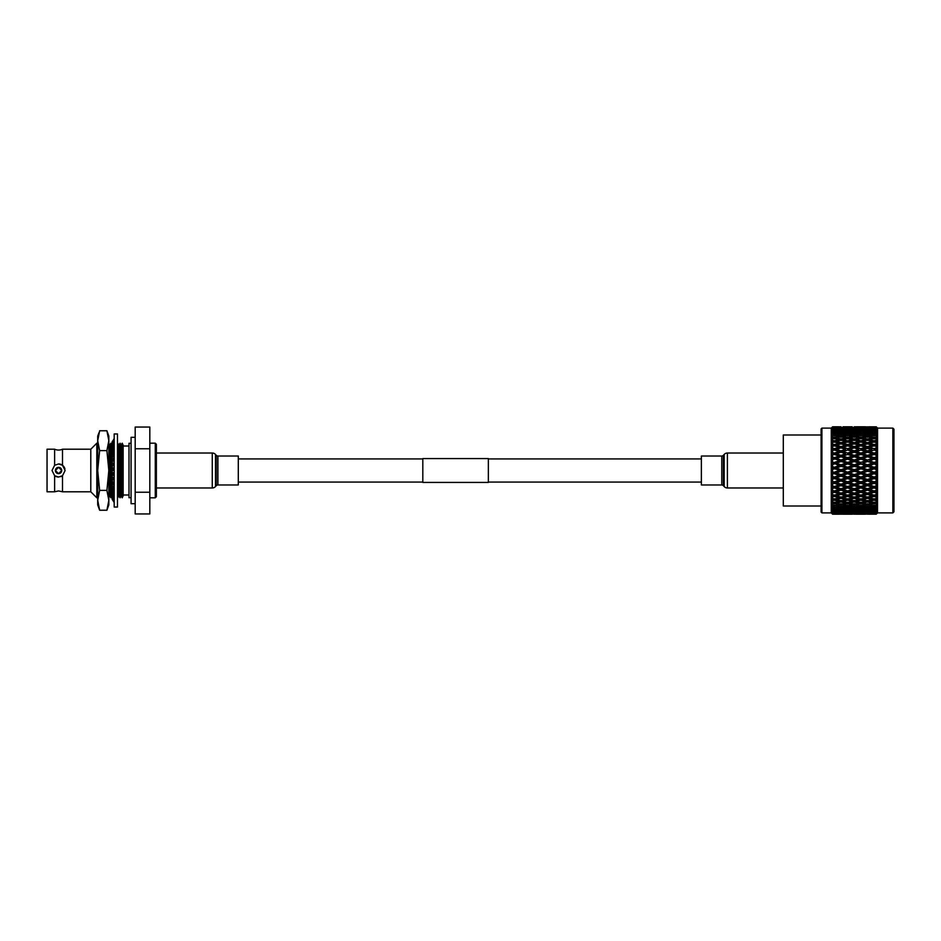<?xml version="1.0" encoding="UTF-8"?>
<svg xmlns="http://www.w3.org/2000/svg" width="941" height="941" viewBox="0 0 941 941"><rect width="100%" height="100%" fill="white"/><g stroke="black" fill="none" stroke-linecap="round" stroke-linejoin="round"><path stroke-width="1.41" d="M488.355 482.415L488.355 458.585L422.815 458.585L422.815 482.415L488.355 482.415M114.19 470.5L114.19 433.966L117.472 433.966L117.472 507.034L114.19 507.034L114.19 470.5L112.179 470.5L112.179 472.688L114.19 472.688M114.19 502.518L112.191 499.295M112.226 497.201L112.697 497.883M114.19 499.024L112.179 496.154L113.014 496.154M112.226 443.799L112.179 444.846L114.19 441.976M112.179 443.858L112.814 443.858M112.202 442.411L114.19 440.059M112.191 441.705L114.19 438.882M114.19 438.482L112.402 441.705M114.19 439.224L112.179 442.07M114.19 440.729L112.179 443.117M112.179 443.799L112.92 443.799M114.19 442.964L112.179 445.846L110.885 443.187L109.627 445.222L108.838 443.752M112.179 445.846L113.226 445.846M114.19 444.599L112.179 447.21L112.179 448.492L113.638 448.492M114.19 445.881L112.179 448.492M114.19 447.869L112.179 450.139L112.179 451.692L114.19 451.692L112.179 453.574L112.179 455.35L114.19 455.35M114.19 449.41L112.179 451.692M114.19 453.456L112.179 455.35M114.19 455.962L112.179 457.432L112.179 459.373L114.19 459.373M114.19 457.914L112.179 459.373M114.19 460.608L112.179 461.608L112.179 463.678L114.19 463.678M114.19 462.69L112.179 463.678M114.19 465.489L112.179 465.995L112.179 468.159L114.19 468.159M114.19 467.653L112.179 468.159M114.19 475.511L112.179 475.005L114.19 475.005M114.19 477.663L112.179 477.158L112.179 475.005M114.19 480.392L112.179 479.392L114.19 479.392M114.19 482.474L112.179 481.474L112.179 479.392M114.19 485.038L112.179 483.568L114.19 483.568M114.19 486.979L112.179 485.521L112.179 483.568M114.19 489.32L112.179 487.426L114.19 487.426M114.19 491.084L112.179 489.191L112.179 487.426M114.19 493.131L112.179 490.861L113.955 490.861M114.19 494.684L112.179 492.402L112.179 490.861M114.19 496.401L112.179 493.79L113.402 493.79M114.19 497.683L112.179 495.072L112.179 493.79M114.19 500.012L112.179 496.154M114.19 500.941L112.179 497.883L114.19 501.624M114.19 502.118L112.179 498.93L114.19 502.459M108.838 500.294L106.898 490.367L108.838 470.5L108.838 504.905L106.898 510.234L108.838 500.294L106.898 510.234L99.64 510.234L97.699 500.294L99.64 510.234L97.699 504.905L97.699 470.5L99.64 490.367L97.699 500.294M106.898 490.367L99.64 490.367M106.898 430.766L108.838 436.095L108.838 470.5L106.898 450.633L108.838 440.706L106.898 430.766L99.64 430.766L97.699 440.706L99.64 450.633L97.699 470.5L97.699 436.095L98.97 432.754M106.898 450.633L99.64 450.633M135.186 503.706L131.081 503.706L131.081 437.294L135.186 437.294M54.625 449.21L47.05 449.21L47.05 491.79L54.625 491.79L54.625 475.723L58.565 477.04A6.54 6.54 0 0 1 54.625 475.723L52.026 470.5L54.625 465.277L54.625 449.21A9.622 9.622 0 0 0 62.506 449.21L90.795 449.21L96.817 443.187L97.699 444.822M58.565 477.04L62.506 475.723L65.105 470.5L62.506 465.277L58.565 463.96L54.625 465.277M58.565 467.336L55.401 470.5L58.565 473.664A3.164 3.164 0 0 1 55.401 470.5A3.164 3.164 0 0 1 58.565 467.336A3.164 3.164 0 0 1 61.73 470.5A3.164 3.164 0 0 1 58.565 473.664L61.73 470.5L58.565 467.336M156.371 494.531L156.371 446.469M131.081 497.73L128.988 497.73L128.988 443.27L131.081 443.27M128.988 494.99L123.13 494.99M128.988 446.01L123.13 446.01M123.13 495.778L122.224 497.813L122.224 443.187L123.13 445.222L123.13 495.778M97.699 496.178L96.817 497.813L96.817 443.187M109.627 445.222L109.627 495.778L108.838 497.248M109.627 495.778L110.885 497.813L110.885 443.187M111.979 445.222L111.979 495.778L110.885 497.813M112.355 444.611L112.849 443.799M113.226 490.861L113.226 490.179M113.226 487.426L113.226 486.274M113.226 483.568L113.226 481.992M113.226 479.392L113.226 477.428M113.226 475.005L113.226 472.688M113.226 470.5L113.226 468.159M113.226 465.736L113.226 463.678M113.226 461.09L113.226 459.373M113.226 456.667L113.226 455.35M113.226 452.597L113.226 451.692M114.132 483.568L114.132 482.439M114.132 479.392L114.132 477.652M114.132 475.005L114.132 472.688M114.132 470.5L114.132 468.159M114.132 465.513L114.132 463.678M114.132 460.643L114.132 459.373M114.132 456.009L114.132 455.35M117.472 443.599L117.472 497.401M117.719 443.187L118.813 445.222L118.813 495.778L117.719 497.813M118.813 445.222L120.072 443.187L120.072 497.813L118.813 495.778M120.072 443.187L120.977 445.222L120.977 495.778L120.072 497.813M120.977 445.222L122.224 443.187M120.977 495.778L122.224 497.813M60.718 476.675A6.54 6.54 0 0 0 62.506 475.723L62.506 491.79L90.795 491.79L96.817 497.813M58.565 463.96A6.54 6.54 0 0 1 64.929 468.994M155.277 497.813L155.277 443.187L156.371 444.281L156.371 496.719L155.277 497.813L149.819 497.813M155.277 443.187L149.819 443.187M149.819 448.775L149.819 513.951L135.186 513.951L135.186 427.049L149.819 427.049L149.819 448.775L135.186 448.775M149.819 492.225L135.186 492.225M62.506 465.277L62.506 449.21M90.795 491.79L90.795 449.21M821.093 505.999L783.3 505.999L783.3 435.001L821.093 435.001M892.856 428.108L893.95 429.202L893.95 511.798L892.856 512.892L892.856 428.108L877.565 428.108L876.259 426.814L869.508 426.838M821.916 512.892L821.093 512.069L821.093 428.931L821.916 428.108L821.916 512.892L831.268 512.892L831.268 428.108L832.573 426.802L831.315 428.202L832.573 426.979L839.207 427.261M838.913 484.933L840.983 484.521L834.373 482.251L834.373 483.333L838.913 484.933L834.373 486.509L832.573 485.885L832.573 483.968L831.315 483.298L832.467 482.568L831.315 481.192L832.573 481.204L832.573 479.228L831.315 478.687L832.467 477.805L831.315 476.522L832.573 476.405L832.573 474.382L831.315 473.982L832.467 472.947L831.315 471.782L832.573 471.512L831.315 471.782L832.573 471.512L832.573 469.488L834.373 468.818L840.983 470.5L834.373 468.124L834.373 468.818M832.573 474.382L831.315 473.982L834.373 473.711L838.913 475.393L840.983 475.252L834.373 472.876L834.373 473.711M831.315 476.522L832.573 476.405L831.315 476.522L832.467 477.805L831.315 478.687L832.573 479.228L831.315 478.687L834.373 477.605L834.373 478.581L838.913 480.228L840.983 479.945L831.315 476.522M832.573 483.968L831.315 483.298L832.573 483.968L834.373 483.333M832.467 487.179L831.315 485.721L832.467 487.179L831.315 487.756L834.373 486.744L834.373 487.932L838.913 489.461L840.983 488.92L832.573 485.885M831.538 492.143L832.467 491.59L831.315 490.061L832.573 490.367L832.573 488.544L831.315 487.756L832.573 488.544L831.315 487.756L834.373 486.509M839.984 492.778L834.373 491.026L834.373 492.308L838.913 493.743L834.373 495.154L832.573 494.601L832.35 492.719M836.443 495.789L840.983 494.39L845.536 495.789L840.983 497.142L834.373 495.06L832.467 495.731L831.315 494.154L832.467 495.731L831.315 495.954L832.35 496.766M836.443 499.612L840.983 498.342L845.536 499.612L840.983 500.847L834.373 498.777L832.467 499.542L831.315 497.954L832.467 499.542L831.315 499.589L832.573 500.671L834.373 500.189L838.913 501.4L840.983 500.506L840.983 501.929L845.536 503.082L840.983 504.176L836.443 503.082L840.983 501.929M836.443 503.082L834.373 502.141L832.467 503L831.315 501.4L832.467 503L831.315 502.87L832.573 504.023L834.373 503.588L838.913 504.658L840.983 503.682L840.983 505.141L845.536 506.14L840.983 507.081L836.443 506.14L840.983 505.141M838.913 507.493L832.573 508.022L831.315 505.74L832.573 506.952L838.913 507.493L840.983 506.434L840.983 507.905L845.536 508.74L840.983 509.528L836.443 508.74L840.983 507.905M831.338 507.128L832.573 509.422L839.866 509.34M838.913 511.739L832.573 512.069L831.315 510.116L832.573 511.398L839.666 511.304M832.573 512.069L831.315 510.963L832.573 512.857L839.443 512.786M831.609 512.81L832.573 513.798L839.207 513.739M831.268 512.892L832.573 514.198L831.315 512.927L832.573 514.186L852.205 514.162M838.913 513.915L832.573 514.021L831.315 512.798L832.467 514.021L831.315 512.927M838.913 513.104L832.573 513.315L831.315 512.139L832.467 513.48L831.315 512.516M838.913 509.869L834.373 510.563L831.315 509.281L832.467 510.775L831.315 510.116M832.573 510.293L832.573 509.422M832.573 508.022L831.315 507.105M838.913 504.658L834.373 505.682L831.315 504.47L832.467 506.046L831.315 505.74M832.573 505.282L832.573 504.023M838.913 501.4L834.373 502.565L831.315 501.4M832.573 502.106L832.573 500.671M834.373 495.06L834.373 496.413L838.913 497.742L834.373 499.036L831.315 497.954M832.573 498.53L832.573 496.942L834.373 496.413M832.573 494.601L831.315 494.154M838.913 489.461L834.373 490.955L831.315 490.061L832.467 491.59L831.315 491.99L832.573 492.884L834.373 492.308M832.467 482.568L834.373 482.251L831.315 481.192L832.467 482.568L834.373 481.851L831.315 481.192M832.467 472.947L831.315 473.982L834.373 472.876L831.315 471.782L832.467 472.947L834.373 472.876L832.573 471.512M892.856 512.892L877.565 512.892L876.259 514.186L877.518 512.927L877.565 428.108L876.259 426.802L877.518 428.214L876.259 426.991L869.543 427.085L876.259 426.814L869.543 426.802M876.259 514.009L869.543 514.198L876.259 514.186L877.565 512.892L876.259 514.127L877.518 512.786L876.259 514.009L877.518 512.527L876.259 513.586L877.518 512.116L876.259 513.28L877.518 511.61L876.259 512.492L877.518 510.928L876.259 512.022L877.518 510.163L876.259 510.881L877.518 509.222L876.259 510.245L877.518 508.222L876.259 508.763L877.518 507.034L876.259 507.952L877.518 505.811L876.259 506.152L877.518 504.388L876.259 505.199L877.518 502.953L876.259 503.106L877.518 501.306L876.259 502.012L876.259 500.765L877.518 499.683L876.259 499.647L877.518 497.848L876.259 498.424L876.259 497.048L877.518 496.06L876.259 495.813L877.518 494.049L876.259 494.484L876.259 493.002L877.518 492.096L876.259 491.673L877.518 489.943L876.259 490.249L876.259 488.661L877.518 487.873L876.259 487.25L877.518 485.591L876.259 485.756L876.259 484.097L877.518 483.427L876.259 482.627L877.518 481.063L876.259 481.074L876.259 479.369L877.518 478.816L876.259 477.852L877.518 476.393L876.259 476.264L876.259 474.523L877.518 474.111L876.259 472.982L877.518 471.653L876.259 471.382L876.259 469.618L877.518 469.347L834.373 454.491L840.983 456.479L840.983 455.35L836.443 453.774L840.983 452.233L845.536 453.774L840.983 455.35M877.518 511.61L876.259 512.892L869.013 512.786M877.518 510.928L877 511.563M877.518 508.222L876.259 509.481L868.59 509.34M877.518 505.811L876.259 507.023L874.095 506.576L869.543 507.493L867.473 506.434L867.473 507.905L872.025 508.74L867.473 509.528L862.921 508.74L867.473 507.905M876.4 503.988L874.095 503.588L869.543 504.658L867.473 503.682L867.473 505.141L872.025 506.14L867.473 507.081L862.921 506.14L867.473 505.141M876.953 498.001L876.859 495.931M876.165 428.508L875.53 428.896M874.095 431.284L874.095 429.849L876.259 429.555L877.518 430.837L876.259 429.555L877.518 430.072L876.259 428.108L869.543 427.896L876.259 427.72L877.518 428.884L876.259 427.19M874.095 429.849L869.543 429.261L876.259 428.978M862.921 430.131L867.473 429.519L872.025 430.131L862.074 430.613M856.31 431.131L860.85 430.437L865.391 431.131L855.357 431.66M849.688 432.26L854.228 431.472L858.768 432.26L854.228 433.095L849.688 432.26L847.606 433.354L847.606 431.895L843.065 431.131L847.606 430.437L852.158 431.131L847.606 431.895M843.065 433.507L847.606 432.637L852.158 433.507L847.606 434.424L843.065 433.507L840.983 434.566L840.983 433.095L836.443 432.26L840.983 431.472L845.536 432.26L840.983 433.095M836.443 434.86L840.983 433.919L845.536 434.86L840.983 435.859L836.443 434.86L834.373 435.883L834.373 434.424L832.573 434.048L832.573 432.978L834.373 432.637L838.913 433.507L834.373 434.424M838.913 436.342L834.373 437.412L832.573 436.977L832.573 435.718L834.373 435.318L840.983 437.318L840.983 435.859M845.536 434.86L847.606 435.883L847.606 434.424M852.158 433.507L854.24 434.566L854.228 433.095M858.768 432.26L860.85 433.354L860.85 431.895M865.391 431.131L866.355 431.66M867.473 432.26L867.473 430.802M872.025 430.131L872.872 430.613M869.543 429.261L868.802 429.696M877.459 432.719L876.165 430.131L877.518 430.837M876.259 431.519L869.543 431.131L876.259 430.755M862.921 432.26L867.473 431.472L872.025 432.26L867.473 433.095L862.921 432.26L860.85 433.354M856.31 433.507L860.85 432.637L865.391 433.507L860.85 434.424L856.31 433.507L854.24 434.566M849.688 434.86L854.228 433.919L858.768 434.86L854.228 435.859L849.688 434.86L847.606 435.883M843.065 436.342L847.606 435.318L852.158 436.342L847.606 437.412L843.065 436.342L840.983 437.318M836.443 437.918L840.983 436.824L845.536 437.918L840.983 439.071L836.443 437.918L834.373 438.859L834.373 437.412M838.913 439.6L834.373 440.811L832.573 440.329L832.573 438.894L834.373 438.435L840.983 440.494L840.983 439.071M845.536 437.918L847.606 438.859L847.606 437.412M852.158 436.342L854.24 437.318L854.228 435.859M858.768 434.86L860.85 435.883L860.85 434.424M865.391 433.507L867.473 434.566L867.473 433.095M872.025 432.26L874.095 433.354L874.095 431.895M869.543 431.131L868.59 431.66M876.165 430.131L875.318 430.613M877.518 469.347L876.165 468.053L877.518 466.889L876.259 466.477L876.259 464.736L877.518 464.607L876.165 463.184L877.518 462.184L876.259 461.631L876.259 459.926L877.518 459.937L876.165 458.408L877.518 457.573L876.259 456.903L876.259 455.244L877.518 455.409L876.165 453.774L877.518 453.127L876.259 452.339L876.259 450.751L877.518 451.057L876.165 449.363L877.518 448.904L876.259 447.998L876.259 446.516L877.518 446.951L876.165 445.211L877.518 444.94L876.259 443.952L876.259 442.576L877.518 443.152L876.165 441.388L877.518 441.317L876.259 440.235L876.259 438.988L877.518 439.694L876.165 437.918L877.518 438.047L876.259 435.801L877.518 436.612L876.165 434.86L877.518 435.189L876.259 433.048L877.518 433.966L876.165 432.26L877.518 432.778M876.259 433.977L874.095 434.424L869.543 433.507L876.259 433.048M862.921 434.86L867.473 433.919L872.025 434.86L867.473 435.859L862.921 434.86L860.85 435.883M856.31 436.342L860.85 435.318L865.391 436.342L860.85 437.412L856.31 436.342L854.24 437.318M849.688 437.918L854.228 436.824L858.768 437.918L854.228 439.071L849.688 437.918L847.606 438.859M843.065 439.6L847.606 438.435L852.158 439.6L847.606 440.811L843.065 439.6L840.983 440.494M836.443 441.388L840.983 440.153L845.536 441.388L840.983 442.658L836.443 441.388L834.373 442.223L834.373 440.811M838.913 443.258L834.373 444.587L832.573 444.058L832.573 442.47L834.373 441.964L840.983 444.034L840.983 442.658M845.536 441.388L847.606 442.223L847.606 440.811M852.158 439.6L854.24 440.494L854.228 439.071M858.768 437.918L860.85 438.859L860.85 437.412M865.391 436.342L867.473 437.318L867.473 435.859M872.025 434.86L874.095 435.883L874.095 434.424M869.543 433.507L867.473 434.566M876.165 432.26L874.095 433.354M876.4 437.012L874.095 437.412L869.543 436.342L874.095 435.318L876.259 435.801M862.921 437.918L867.473 436.824L872.025 437.918L867.473 439.071L862.921 437.918L860.85 438.859M856.31 439.6L860.85 438.435L865.391 439.6L860.85 440.811L856.31 439.6L854.24 440.494M849.688 441.388L854.228 440.153L858.768 441.388L854.228 442.658L849.688 441.388L847.606 442.223M843.065 443.258L847.606 441.964L852.158 443.258L847.606 444.587L843.065 443.258L840.983 444.034M836.443 445.211L840.983 443.858L845.536 445.211L840.983 446.61L836.443 445.211L834.373 445.94L834.373 444.587M838.913 447.257L834.373 448.692L832.573 448.116L832.573 446.399L834.373 445.846L840.983 447.916L840.983 446.61M845.536 445.211L847.606 445.94L847.606 444.587M852.158 443.258L854.24 444.034L854.228 442.658M858.768 441.388L860.85 442.223L860.85 440.811M865.391 439.6L867.473 440.494L867.473 439.071M872.025 437.918L874.095 438.859L874.095 437.412M869.543 436.342L867.473 437.318M876.165 434.86L874.095 435.883M876.259 440.235L874.095 440.811L869.543 439.6L874.095 438.435L876.259 438.988M862.921 441.388L867.473 440.153L872.025 441.388L867.473 442.658L862.921 441.388L860.85 442.223M856.31 443.258L860.85 441.964L865.391 443.258L860.85 444.587L856.31 443.258L854.24 444.034M849.688 445.211L854.228 443.858L858.768 445.211L854.228 446.61L849.688 445.211L847.606 445.94M843.065 447.257L847.606 445.846L852.158 447.257L847.606 448.692L843.065 447.257L840.983 447.916L842.007 448.234M839.984 448.222L836.443 449.363L840.983 447.904L845.536 449.363L840.983 450.857L836.443 449.363L834.373 450.045L840.983 452.08L831.315 449.01L832.467 449.41L831.315 450.939L834.373 450.045M845.536 453.774L840.983 452.08L840.983 450.857M845.536 449.363L842.254 448.304M852.158 451.539L847.606 453.068L843.065 451.539L847.606 450.045L854.24 452.08L847.606 449.974L847.606 448.692M852.158 447.257L854.24 447.916L854.228 446.61M858.768 445.211L860.85 445.94L860.85 444.587M865.391 443.258L867.473 444.034L867.473 442.658M872.025 441.388L874.095 442.223L874.095 440.811M869.543 439.6L867.473 440.494M876.165 437.918L874.095 438.859M876.259 443.952L874.095 444.587L869.543 443.258L874.095 441.964L876.259 442.576M862.921 445.211L867.473 443.858L872.025 445.211L867.473 446.61L862.921 445.211L860.85 445.94M856.31 447.257L860.85 445.846L865.391 447.257L860.85 448.692L856.31 447.257L854.24 447.916L855.24 448.222M849.688 449.363L854.228 447.904L858.768 449.363L854.228 450.857L849.688 449.363L847.606 450.045M853.216 448.234L854.228 447.904M836.443 453.774L834.373 454.256L831.315 453.244L832.467 453.821L831.315 455.279L834.373 454.491M843.065 451.539L840.983 452.233M852.158 456.067L847.606 457.667L843.065 456.067L847.606 454.491L854.24 456.479L847.606 454.256L847.606 453.068M858.768 453.774L854.228 455.35L849.688 453.774L854.228 452.233L860.85 454.256L854.24 452.08L854.228 450.857M858.768 449.363L855.487 448.304M865.391 451.539L860.85 453.068L856.31 451.539L860.85 450.045L867.473 452.08L860.85 449.974L860.85 448.692M865.391 447.257L867.473 447.916L867.473 446.61M872.025 445.211L874.095 445.94L874.095 444.587M869.543 443.258L867.473 444.034M876.165 441.388L874.095 442.223M876.259 447.998L874.095 448.692L869.543 447.257L874.095 445.846L876.259 446.516M866.449 448.234L872.025 449.363L867.473 450.857L862.921 449.363L868.496 448.234M836.443 458.408L840.983 456.797L845.536 458.408L840.983 460.031L836.443 458.408L834.373 458.749L840.983 461.055L831.315 457.702L832.467 458.432L831.315 459.808L834.373 459.149M845.536 463.184L840.983 464.842L836.443 463.184L840.983 461.525L847.606 463.395L840.983 461.055L840.983 460.031M845.536 458.408L847.606 458.749L847.606 457.667M843.065 456.067L840.983 456.797M849.688 453.774L847.606 454.491M858.768 458.408L854.228 460.031L849.688 458.408L854.228 456.797L860.85 458.749L854.24 456.479L854.228 455.35M856.31 451.539L854.228 452.233M865.391 456.067L860.85 457.667L856.31 456.067L860.85 454.491L867.473 456.479L860.85 454.256L860.85 453.068M862.921 449.363L860.85 450.045M872.025 453.774L867.473 455.35L862.921 453.774L867.473 452.233L874.095 454.256L867.473 452.08L867.473 450.857M872.025 449.363L868.743 448.304M877.518 451.057L874.095 449.974L874.095 448.692M869.543 447.257L867.473 447.916M876.165 445.211L874.095 445.94M876.259 452.339L874.095 453.068L869.543 451.539L874.095 450.045L876.259 450.751M843.065 460.772L847.606 459.149L852.158 460.772L847.606 462.431L843.065 460.772L840.983 461.525M838.913 465.607L840.983 465.748L834.373 463.395L838.913 465.607L834.373 467.289L832.573 466.618L832.573 464.595L834.373 463.937M845.536 468.053L840.983 469.735L836.443 468.053L840.983 466.371L847.606 468.124L840.983 465.748L840.983 464.842M836.443 463.184L831.315 462.313L832.467 463.195L831.315 464.478L832.573 464.595L831.315 464.478L832.467 463.195L831.315 462.313L832.573 461.772L832.573 459.796M852.158 465.607L847.606 467.289L843.065 465.607L847.606 463.937L854.24 465.748L847.606 463.395L847.606 462.431M852.158 460.772L854.24 461.055L854.228 460.031M849.688 458.408L847.606 459.149M856.31 456.067L854.228 456.797M865.391 460.772L860.85 462.419L856.31 460.772L860.85 459.149L867.473 461.055L860.85 458.749L860.85 457.667M862.921 453.774L860.85 454.491M872.025 458.408L867.473 460.031L862.921 458.408L867.473 456.797L874.095 458.749L867.473 456.479L867.473 455.35M869.543 451.539L867.473 452.233M877.518 455.409L874.095 454.256L874.095 453.068M876.165 449.363L874.095 450.045M876.259 456.903L874.095 457.667L869.543 456.067L874.095 454.491L876.259 455.244M849.688 463.184L854.228 461.525L858.768 463.184L854.228 464.842L849.688 463.184L847.606 463.937M845.536 472.947L840.983 474.629L836.443 472.947L840.983 471.265L847.606 472.876L840.983 470.5L840.983 469.735M836.443 468.053L831.315 467.018L832.467 468.053L831.315 469.218L832.573 469.488L831.315 469.218L832.467 468.053L834.373 468.124L834.373 467.289M843.065 465.607L840.983 466.371M852.158 470.5L847.606 472.182L843.065 470.5L847.606 468.818L854.24 470.5L847.606 468.124L847.606 467.289M858.768 468.053L854.228 469.735L849.688 468.053L854.228 466.371L860.85 468.124L854.24 465.748L854.228 464.842M858.768 463.184L860.85 463.395L860.85 462.419M856.31 460.772L854.228 461.525M862.921 458.408L860.85 459.149M872.025 463.184L867.473 464.842L862.921 463.184L867.473 461.525L874.095 463.395L867.473 461.055L867.473 460.031M869.543 456.067L867.473 456.797M877.518 459.937L874.095 458.749L874.095 457.667M876.165 453.774L874.095 454.491M876.259 461.631L874.095 462.419L869.543 460.772L874.095 459.149L876.259 459.926M856.31 465.607L860.85 463.937L865.391 465.607L860.85 467.289L856.31 465.607L854.228 466.371M845.536 477.816L840.983 479.475L836.443 477.816L840.983 476.158L845.536 477.816L847.606 477.605L840.983 474.629M836.443 472.947L834.373 472.876L840.983 470.5L840.983 471.265M852.158 475.393L847.606 477.063L843.065 475.393L847.606 473.711L852.158 475.393L854.24 475.252L847.606 472.876L847.606 472.182M843.065 470.5L840.983 470.5L847.606 468.124L847.606 468.818M858.768 472.947L854.228 474.629L849.688 472.947L854.228 471.265L860.85 472.876L854.24 470.5L854.228 469.735M849.688 468.053L847.606 468.124L860.85 463.937M865.391 470.5L860.85 472.182L856.31 470.5L860.85 468.818L867.473 470.5L860.85 468.124L860.85 467.289M865.391 465.607L867.473 465.748L867.473 464.842M862.921 463.184L867.473 461.525M877.518 464.607L874.095 463.395L874.095 462.419M869.543 460.772L874.095 459.149M876.165 458.408L874.095 458.749L877.518 457.573M876.259 466.477L874.095 467.289L869.543 465.607L874.095 463.937L876.259 464.736M862.921 468.053L867.473 466.371L872.025 468.053L867.473 469.735L862.921 468.053L860.85 468.124L860.85 468.818M845.536 482.592L840.983 484.203L836.443 482.592L840.983 480.969L845.536 482.592L847.606 482.251L840.983 479.475M836.443 477.816L832.573 476.405M843.065 475.393L840.983 475.252L840.983 476.158M852.158 480.228L847.606 481.851L843.065 480.228L847.606 478.569L852.158 480.228L854.24 479.945L847.606 477.063M849.688 472.947L847.606 472.876L847.606 473.711M858.768 477.816L854.228 479.475L849.688 477.816L854.228 476.158L858.768 477.816L860.85 477.605L854.228 474.629M856.31 470.5L854.24 470.5L854.228 471.265M865.391 475.393L860.85 477.063L856.31 475.393L860.85 473.711L865.391 475.393L867.473 475.252L860.85 472.876L860.85 472.182M872.025 472.947L867.473 474.629L862.921 472.947L867.473 471.265L874.095 472.876L867.473 470.5L867.473 469.735M872.025 468.053L874.095 468.124L874.095 467.289M869.543 465.607L867.473 466.371M876.165 463.184L874.095 463.937M876.259 471.382L874.095 472.182L869.543 470.5L874.095 468.818L876.259 469.618M845.536 487.226L840.983 488.767L836.443 487.226L840.983 485.65L845.536 487.226L847.606 486.744L840.983 484.203M836.443 482.592L834.373 482.251L840.983 479.945L840.983 480.969M852.158 484.933L847.606 486.509L843.065 484.933L847.606 483.333L852.158 484.933L854.24 484.521L847.606 481.851M843.065 480.228L840.983 479.945L847.606 477.605L847.606 478.569M858.768 482.592L854.228 484.203L849.688 482.592L854.228 480.969L858.768 482.592L860.85 482.251L854.228 479.475M849.688 477.816L847.606 477.605L854.24 475.252L854.228 476.158M865.391 480.228L860.85 481.851L856.31 480.228L860.85 478.581L865.391 480.228L867.473 479.945L860.85 477.063M856.31 475.393L854.24 475.252L860.85 472.876L860.85 473.711M872.025 477.816L867.473 479.475L862.921 477.816L867.473 476.158L872.025 477.816L874.095 477.605L867.473 474.629M862.921 472.947L860.85 472.876L867.473 470.5L867.473 471.265M877.518 474.111L874.095 472.876L874.095 472.182M869.543 470.5L867.473 470.5L874.095 468.124L874.095 468.818M876.165 468.053L874.095 468.124L877.518 466.889M876.259 476.264L874.095 477.063L869.543 475.393L874.095 473.711L876.259 474.523M845.536 491.637L840.983 493.096L836.443 491.637L840.983 490.143L845.536 491.637L847.606 491.026L840.983 488.767M836.443 487.226L834.373 486.744L840.983 484.521L840.983 485.65M852.158 489.461L847.606 490.955L843.065 489.461L847.606 487.932L852.158 489.461L854.24 488.92L847.606 486.509M843.065 484.933L840.983 484.521L847.606 482.251L847.606 483.333M858.768 487.226L854.228 488.767L849.688 487.226L854.228 485.65L858.768 487.226L860.85 486.744L854.228 484.203M849.688 482.592L847.606 482.251L854.24 479.945L854.228 480.969M865.391 484.933L860.85 486.509L856.31 484.933L860.85 483.333L865.391 484.933L867.473 484.521L860.85 481.851M856.31 480.228L854.24 479.945L860.85 477.605L860.85 478.581M872.025 482.592L867.473 484.203L862.921 482.592L867.473 480.969L872.025 482.592L874.095 482.251L867.473 479.475M862.921 477.816L860.85 477.605L867.473 475.252L867.473 476.158M877.518 478.816L874.095 477.063M869.543 475.393L867.473 475.252L874.095 472.876L874.095 473.711M876.165 472.947L874.095 472.876L877.518 471.653M876.259 481.074L874.095 481.851L869.543 480.228L874.095 478.581L876.259 479.369M853.216 492.766L847.606 491.026L840.983 493.096L839.737 492.696M838.913 493.743L840.983 493.084L840.983 494.39M843.065 493.743L847.606 492.308L852.158 493.743L847.606 495.154L831.315 490.061M843.065 489.461L840.983 488.92L840.983 490.143M849.688 491.637L854.228 490.143L858.768 491.637L854.228 493.096L847.606 490.955M849.688 487.226L847.606 486.744L847.606 487.932M858.768 491.637L860.85 491.026L854.228 488.767M856.31 484.933L854.24 484.521L854.228 485.65M865.391 489.461L860.85 490.955L856.31 489.461L860.85 487.932L865.391 489.461L867.473 488.92L860.85 486.509M862.921 482.592L860.85 482.251L860.85 483.333M872.025 487.226L867.473 488.767L862.921 487.226L867.473 485.65L872.025 487.226L874.095 486.744L867.473 484.203M869.543 480.228L867.473 479.945L867.473 480.969M877.518 483.427L874.095 481.851M876.165 477.816L874.095 477.605L874.095 478.581M876.259 485.756L874.095 486.509L869.543 484.933L874.095 483.333L876.259 484.097M866.449 492.766L860.85 491.026L854.228 493.096L852.969 492.696M838.913 497.742L840.983 496.966L840.983 498.342M845.536 495.789L847.606 495.06L847.606 496.413L852.158 497.742L847.606 499.036L843.065 497.742L847.606 496.413M852.158 493.743L854.24 493.084L854.228 494.39L858.768 495.789L854.228 497.142L849.688 495.789L854.228 494.39M856.31 489.461L854.24 488.92L847.606 491.026L847.606 492.308M862.921 487.226L860.85 486.744L854.24 488.92L854.228 490.143M862.921 491.637L867.473 490.143L872.025 491.637L867.473 493.096L860.85 490.955M869.543 484.933L867.473 484.521L860.85 486.744L860.85 487.932M872.025 491.637L874.095 491.026L867.473 488.767M876.165 482.592L874.095 482.251L867.473 484.521L867.473 485.65M877.518 487.873L874.095 486.509M877.518 481.063L874.095 482.251L874.095 483.333M876.259 490.249L874.095 490.955L869.543 489.461L874.095 487.932L876.259 488.661M877.518 492.096L874.095 491.026L867.473 493.096L866.202 492.696M856.31 493.743L860.85 492.308L865.391 493.743L860.85 495.154L854.24 493.084M834.373 498.777L834.373 500.189M845.536 499.612L847.606 498.777L847.606 500.189L852.158 501.4L847.606 502.565L843.065 501.4L847.606 500.189M843.065 497.742L840.983 496.966M852.158 497.742L854.24 496.966L854.228 498.342L858.768 499.612L854.228 500.847L849.688 499.612L854.228 498.342M849.688 495.789L847.606 495.06M858.768 495.789L860.85 495.06L860.85 496.413L865.391 497.742L860.85 499.036L856.31 497.742L860.85 496.413M865.391 493.743L867.473 493.084L867.473 494.39L872.025 495.789L867.473 497.142L862.921 495.789L867.473 494.39M869.543 489.461L867.473 488.92L860.85 491.026L860.85 492.308M876.165 487.226L874.095 486.744L867.473 488.92L867.473 490.143M876.259 491.673L874.095 490.955M877.518 485.591L874.095 486.744L874.095 487.932M876.259 494.484L874.095 495.154L869.543 493.743L874.095 492.308L876.259 493.002M834.373 502.141L834.373 503.588M845.536 503.082L847.606 502.141L847.606 503.588L852.158 504.658L847.606 505.682L843.065 504.658L847.606 503.588M843.065 501.4L840.983 500.506M852.158 501.4L854.24 500.506L854.228 501.929L858.768 503.082L854.228 504.176L849.688 503.082L854.228 501.929M849.688 499.612L847.606 498.777M858.768 499.612L860.85 498.777L860.85 500.189L865.391 501.4L860.85 502.565L856.31 501.4L860.85 500.189M856.31 497.742L854.24 496.966M865.391 497.742L867.473 496.966L867.473 498.342L872.025 499.612L867.473 500.847L862.921 499.612L867.473 498.342M862.921 495.789L860.85 495.06M872.025 495.789L874.095 495.06L874.095 496.413L876.259 497.048M869.543 493.743L867.473 493.084M877.518 489.943L874.095 491.026L874.095 492.308M876.259 498.424L874.095 499.036L869.543 497.742L874.095 496.413M836.443 506.14L834.373 505.117L834.373 506.576M845.536 506.14L847.606 505.117L847.606 506.576L852.158 507.493L847.606 508.363L843.065 507.493L847.606 506.576M843.065 504.658L840.983 503.682M852.158 504.658L854.24 503.682L854.228 505.141L858.768 506.14L854.228 507.081L849.688 506.14L854.228 505.141M849.688 503.082L847.606 502.141M858.768 503.082L860.85 502.141L860.85 503.588L865.391 504.658L860.85 505.682L856.31 504.658L860.85 503.588M856.31 501.4L854.24 500.506M865.391 501.4L867.473 500.506L867.473 501.929L872.025 503.082L867.473 504.176L862.921 503.082L867.473 501.929M862.921 499.612L860.85 498.777M872.025 499.612L874.095 498.777L874.095 500.189L876.259 500.765M869.543 497.742L867.473 496.966M876.165 495.789L874.095 495.06M876.259 502.012L874.095 502.565L869.543 501.4L874.095 500.189M836.443 508.74L834.373 507.646L834.373 509.105M845.536 508.74L847.606 507.646L847.606 509.105L852.158 509.869L847.606 510.563L843.065 509.869L847.606 509.105M843.065 507.493L840.983 506.434M852.158 507.493L854.24 506.434L854.228 507.905L858.768 508.74L854.228 509.528L849.688 508.74L854.228 507.905M849.688 506.14L847.606 505.117M858.768 506.14L860.85 505.117L860.85 506.576L865.391 507.493L860.85 508.363L856.31 507.493L860.85 506.576M856.31 504.658L854.24 503.682M865.391 504.658L867.473 503.682M862.921 503.082L860.85 502.141M872.025 503.082L874.095 502.141L874.095 503.588M869.543 501.4L867.473 500.506M876.165 499.612L874.095 498.777M876.165 503.082L874.095 502.141M876.259 505.199L874.095 505.682L869.543 504.658M836.443 510.869L840.983 510.198L845.536 510.869L840.983 511.481L835.596 510.387M845.536 510.869L846.382 510.387M840.983 508.74L840.983 510.198M843.065 509.869L842.113 509.34M852.158 509.869L853.111 509.34M849.688 508.74L847.606 507.646M858.768 508.74L860.85 507.646L860.85 509.105L865.391 509.869L860.85 510.563L856.31 509.869L860.85 509.105M856.31 507.493L854.24 506.434M865.391 507.493L867.473 506.434M862.921 506.14L860.85 505.117M872.025 506.14L874.095 505.117L874.095 506.576M834.373 509.716L834.373 511.151M836.443 512.492L845.536 512.492L840.983 512.916L835.808 512.104M876.165 506.14L874.095 505.117M876.259 507.952L869.543 507.493M849.688 510.869L854.228 510.198L858.768 510.869L854.228 511.481L848.841 510.387M843.065 511.739L852.158 511.739L847.606 512.269L842.313 511.304M852.158 511.739L852.911 511.304M847.606 509.716L847.606 511.151M858.768 510.869L859.627 510.387M854.24 508.74L854.228 510.198M856.31 509.869L855.357 509.34M865.391 509.869L866.355 509.34M862.921 508.74L860.85 507.646M872.025 508.74L874.095 507.646L874.095 509.105M834.373 511.281L834.373 512.692M845.536 512.492L846.171 512.104M840.983 510.563L840.983 511.986M843.065 513.104L852.158 513.104L842.536 512.786M836.443 513.574L845.536 513.574L836.031 513.327M876.259 510.245L869.543 509.869M862.921 510.869L867.473 510.198L872.025 510.869L867.473 511.481L862.074 510.387M856.31 511.739L865.391 511.739L860.85 512.269L855.557 511.304M849.688 512.492L858.768 512.492L854.228 512.916L849.053 512.104M858.768 512.492L859.415 512.104M854.24 510.563L854.228 511.986M865.391 511.739L866.143 511.304M860.85 509.716L860.85 511.151M872.025 510.869L872.872 510.387M867.473 508.74L867.473 510.198M876.165 508.74L874.095 507.646M834.373 512.339L834.373 513.704M840.983 511.88L840.983 513.268M847.606 511.281L847.606 512.692M849.688 513.574L858.768 513.574L849.276 513.327M843.065 513.915L852.158 513.915L842.76 513.739M876.259 512.022L869.543 511.739L876.259 511.445M862.921 512.492L872.025 512.492L867.473 512.927L862.285 512.104M856.31 513.104L865.391 513.104L855.781 512.786M860.85 511.281L860.85 512.692M872.025 512.492L872.66 512.104M867.473 510.563L867.473 511.986M869.543 511.739L868.802 511.304M874.095 509.716L874.095 511.151M876.165 510.869L875.318 510.387M840.983 512.68L840.983 513.998M847.606 512.339L847.606 513.704M854.24 511.88L854.228 513.268M856.31 513.915L865.391 513.915L856.004 513.739M849.688 514.127L858.768 514.127L849.511 514.021M876.165 512.492L875.53 512.104M876.259 513.28L869.543 513.104M862.921 513.574L872.025 513.574L862.509 513.327M867.473 511.88L867.473 513.268M874.095 511.281L874.095 512.692M847.606 512.88L847.606 514.08M854.24 512.68L854.228 513.998M860.85 512.339L860.85 513.704M862.921 514.127L872.025 514.127L862.744 514.021M865.391 514.198L856.31 514.198L865.438 514.162M854.228 514.186L856.31 514.198M874.095 514.08L869.543 513.915L876.259 513.81M874.095 512.339L874.095 513.704M867.473 512.68L867.473 513.998M867.473 514.186L869.543 514.198M836.443 449.363L835.526 449.645M840.983 426.814L832.573 426.814L831.315 428.073M865.438 426.838L854.228 426.814M852.205 426.838L843.018 426.838M840.983 428.32L840.983 427.002M847.606 426.92L852.158 427.085L847.606 426.838M836.443 427.426L845.536 427.426L836.031 427.673M840.983 429.12L840.983 427.732M838.913 427.896L832.573 428.143L834.373 427.555L839.443 428.214M847.606 428.661L847.606 427.296M854.24 428.32L854.228 427.002M860.85 426.92L865.391 427.085L860.85 426.838M862.921 426.873L872.025 426.873L862.744 426.979M849.688 427.426L858.768 427.426L849.276 427.673M843.065 427.896L852.158 427.896L842.536 428.214M836.443 428.508L845.536 428.508L835.808 428.896M840.983 430.437L840.983 429.014M838.913 429.261L832.573 429.602L832.573 428.931L834.373 428.731L839.666 429.696M847.606 429.719L847.606 428.308M845.536 428.508L846.171 428.896M854.24 429.12L854.228 427.732M860.85 428.661L860.85 427.296M867.473 428.32L867.473 427.002M874.095 426.92L876.259 426.991M862.921 427.426L872.025 427.426L862.509 427.673M856.31 427.896L865.391 427.896L855.781 428.214M849.688 428.508L858.768 428.508L849.053 428.896M843.065 429.261L852.158 429.261L842.313 429.696M836.443 430.131L840.983 429.519L845.536 430.131L835.596 430.613M840.983 430.802L840.983 432.26M839.866 431.66L832.573 431.578L832.573 430.707L834.373 430.437L838.913 431.131M847.606 429.849L847.606 431.284M846.382 430.613L845.536 430.131M854.228 429.014L854.24 430.437M852.911 429.696L852.158 429.261M860.85 428.308L860.85 429.719M859.415 428.896L858.768 428.508M867.473 427.732L867.473 429.12M874.095 427.296L874.095 428.661M872.025 428.508L862.921 428.508L867.473 428.073L872.66 428.896M862.285 428.896L862.921 428.508M865.391 429.261L856.31 429.261L860.85 428.731L866.143 429.696M838.913 427.085L832.573 426.979M855.557 429.696L856.31 429.261M858.768 430.131L854.228 430.802L849.688 430.131L854.228 429.519L859.627 430.613M848.841 430.613L849.688 430.131M842.113 431.66L843.065 431.131M834.373 431.895L834.373 433.354L836.443 432.26M834.373 433.354L832.467 432.342L831.315 433.895L832.573 432.978M838.913 451.539L834.373 453.068L832.573 452.456L832.573 450.633L831.315 450.939L832.467 449.41L831.538 448.857M838.913 456.067L834.373 457.667L832.573 457.032L832.573 455.115M838.913 460.772L834.373 462.419L831.315 462.313M838.913 470.5L834.373 472.182M838.913 475.393L834.373 477.063M832.573 479.228L834.373 478.581M838.913 480.228L834.373 481.851M832.573 488.544L834.373 487.932M832.573 466.618L831.315 467.018L832.573 466.618M832.573 457.032L831.315 457.702L832.573 457.032L831.315 457.702L832.467 458.432L834.373 458.749L834.373 457.667M832.573 452.456L831.315 453.244L832.573 452.456M832.573 448.116L831.315 449.01M832.573 444.058L831.315 445.046L832.467 445.269L831.315 446.846L832.573 446.399M832.573 440.329L831.315 441.411L832.467 441.458L831.315 443.046L832.573 442.47M832.432 437.106L831.315 438.13L832.467 438L831.315 439.6L832.573 438.894M831.315 435.26L832.573 434.048L831.315 435.26L832.467 434.954L831.315 436.53L832.573 435.718M832.573 431.578L831.315 432.836L832.467 432.342M832.573 429.602L831.315 430.884L832.467 430.225L831.315 431.719L832.573 430.707M832.573 428.143L831.315 429.425L832.573 428.931M832.573 427.202L831.315 428.484L832.573 427.685M831.315 439.6L832.467 438L834.373 438.859M831.315 443.046L832.467 441.458L834.373 442.223M831.315 446.846L832.467 445.269L834.373 445.94M832.467 453.821L834.373 454.256L831.315 455.279L832.467 453.821L831.315 453.244M866.202 448.304L831.315 459.808L832.467 458.432M832.573 464.595L831.315 464.478L834.373 463.395L834.373 462.419M832.467 508.658L834.373 507.646M832.467 506.046L834.373 505.117M832.467 491.59L834.373 490.955M832.467 477.805L877.518 462.184M832.467 463.195L834.373 463.395L877.518 448.904M852.969 448.304L834.373 454.256L834.373 453.068M832.467 449.41L834.373 449.974L834.373 448.692M832.467 434.954L834.373 435.883M838.913 433.507L840.983 434.566M834.373 431.284L834.373 429.849M832.467 430.225L833.15 430.613M845.536 432.26L847.606 433.354M834.373 429.719L834.373 428.308M852.158 431.131L853.111 431.66M854.24 432.26L854.228 430.802M834.373 428.661L834.373 427.296M860.85 431.284L860.85 429.849M867.473 430.437L867.473 429.014M874.095 429.719L874.095 428.308M832.467 510.775L833.15 510.387M877.518 476.393L831.315 491.99M877.518 453.127L831.315 469.218M839.737 448.304L831.315 450.939M783.3 453.021L727.393 453.021A4.364 4.364 0 0 0 724.17 454.456L723.382 455.315L723.382 485.685L724.17 486.544A4.364 4.364 0 0 0 727.393 487.979L783.3 487.979M723.382 455.315A2.188 2.188 0 0 1 721.771 456.02L721.771 484.98A2.188 2.188 0 0 1 723.382 485.685M721.771 456.02L701.374 456.02L701.374 484.98L721.771 484.98M156.371 487.979L212.266 487.979A4.364 4.364 0 0 0 215.501 486.544L216.277 485.685L216.277 455.315L215.501 454.456A4.364 4.364 0 0 0 212.266 453.021L156.371 453.021M216.277 485.685A2.188 2.188 0 0 1 217.9 484.98L217.9 456.02A2.188 2.188 0 0 1 216.277 455.315M217.9 484.98L238.296 484.98L238.296 456.02L217.9 456.02M727.393 453.021L727.393 487.979M724.17 454.456L724.17 486.544M212.266 487.979L212.266 453.021M215.501 486.544L215.501 454.456M238.296 482.074L422.815 482.074M488.355 482.074L701.374 482.074M238.296 458.926L422.815 458.926M488.355 458.926L701.374 458.926M54.625 491.79L58.565 490.943L62.506 491.79M852.158 514.198L843.065 514.198M852.158 426.802L843.065 426.802M865.391 426.802L856.31 426.802M838.913 514.198L832.573 514.198M838.913 426.802L832.573 426.802M831.268 428.108L821.916 428.108"/></g></svg>
